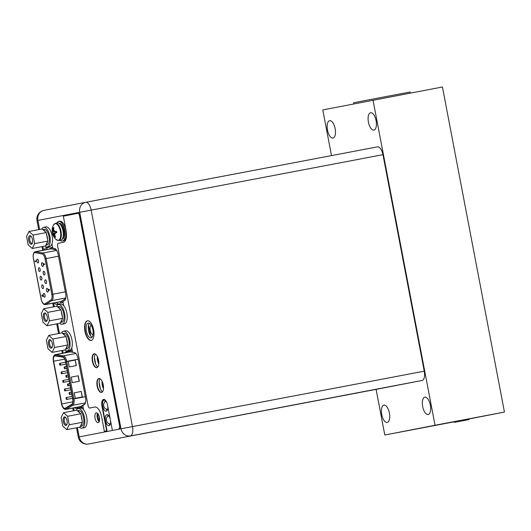<?xml version="1.0" encoding="UTF-8"?>
<svg xmlns="http://www.w3.org/2000/svg" width="531" height="531" viewBox="0 0 531 531"><rect width="100%" height="100%" fill="white"/><g stroke="black" fill="none" stroke-linecap="round" stroke-linejoin="round"><path stroke-width="0.8" d="M468.926 418.966L504.45 412.076L442.436 86.991L322.788 109.924L331.503 155.603M376.101 389.369L384.802 435.008L454.251 421.813M373.027 100.18L435.042 425.258L384.802 435.008M332.97 138.04A8.835 3.903 -100.8 0 0 335.141 128.628A8.835 3.903 -100.8 0 0 329.665 120.683A8.835 3.903 -100.8 0 0 329.658 120.683A8.835 3.903 -100.8 0 0 327.481 130.095A8.835 3.903 -100.8 0 0 332.964 138.04A8.835 3.903 -100.8 0 0 332.97 138.04M373.904 130.095A8.835 3.903 -100.8 0 0 376.081 120.683A8.835 3.903 -100.8 0 0 370.598 112.745A8.835 3.903 -100.8 0 0 370.592 112.745A8.835 3.903 -100.8 0 0 368.421 122.157A8.835 3.903 -100.8 0 0 373.897 130.095A8.835 3.903 -100.8 0 0 373.904 130.095M383.913 405.093A8.835 3.903 79.2 0 1 383.92 405.093A8.835 3.903 79.2 0 1 389.396 413.032A8.835 3.903 79.2 0 1 387.218 422.444A8.835 3.903 79.2 0 1 387.218 422.45A8.835 3.903 79.2 0 1 381.736 414.505A8.835 3.903 79.2 0 1 383.913 405.093M424.846 397.148A8.835 3.903 79.2 0 1 424.853 397.148A8.835 3.903 79.2 0 1 430.329 405.093A8.835 3.903 79.2 0 1 428.159 414.505A8.835 3.903 79.2 0 1 428.152 414.505A8.835 3.903 79.2 0 1 422.669 406.56A8.835 3.903 79.2 0 1 424.846 397.148M504.45 412.076L435.042 425.258M454.35 422.351L469.032 419.55L454.35 422.351L454.231 421.714L452.837 421.986L468.919 418.926M353.812 103.91L353.593 102.775L366.914 100.193L410.131 91.989L410.337 93.091M58.835 240.483A8.755 3.863 -100.8 0 0 60.985 231.158A8.755 3.863 -100.8 0 0 55.556 223.285L53.531 224.958A8.529 3.763 79.2 0 1 55.105 223.604A8.529 3.763 -100.8 0 1 60.395 231.264A8.529 3.763 -100.8 0 1 58.297 240.351A8.529 3.763 79.2 0 1 56.326 239.667L58.828 240.483A8.755 3.863 79.2 0 1 58.828 240.483L60.799 240.112A8.755 3.863 79.2 0 1 60.799 240.112A8.755 3.863 79.2 0 1 60.793 240.112A8.755 3.863 -100.8 0 0 62.963 230.779A8.755 3.863 -100.8 0 0 57.534 222.907A8.755 3.863 -100.8 0 0 57.527 222.914M52.688 231.005A11.669 9.073 -48.3 0 1 53.02 229.259A11.874 10.653 -101 0 1 53.219 227.739L53.877 227.613A11.874 10.653 79 0 0 53.677 229.133A11.669 9.06 26.5 0 0 54.169 230.713A11.669 5.217 3.5 0 0 55.29 231.47L56.432 231.25L56.717 232.737L55.576 232.956A11.669 5.25 154.9 0 0 54.812 234.078A11.669 9.073 131.7 0 0 54.932 235.731A11.874 10.653 79 0 0 55.682 237.072L55.025 237.198A11.874 10.653 -101 0 1 54.275 235.857A11.669 9.06 -153.5 0 1 53.326 234.363A11.669 5.217 -176.5 0 1 52.662 233.521L52.377 232.034A11.669 5.25 -25.1 0 1 52.688 231.005L54.394 230.885M56.498 231.635L52.217 232.067L52.854 231.941L53.385 230.872L53.219 227.739M56.492 231.596L52.377 232.034M56.054 232.863L56.698 232.658M56.445 231.337L55.762 231.377L56.392 231.257M53.226 227.686L53.823 227.912M53.02 229.259L53.697 229.213M55.762 231.377L55.29 231.47M55.051 237.244L55.523 236.813M55.025 237.198L54.925 235.651M53.326 234.363L54.029 234.231L54.753 235.764L54.275 235.857M56.644 232.412L53.14 233.434L54.029 234.231L54.945 233.846M53.14 233.434L52.662 233.521M52.503 233.554L56.638 232.379M56.85 223.04A9.989 4.414 79.2 0 1 58.702 221.427A9.989 4.414 -100.8 0 1 64.908 230.408A9.989 4.414 -100.8 0 1 62.446 241.054A9.989 4.414 79.2 0 1 62.439 241.061A9.989 4.414 79.2 0 1 60.116 240.238M58.709 221.427A9.989 4.414 -100.8 0 0 58.702 221.427L59.764 221.221A9.989 4.414 -100.8 0 0 59.757 221.228A9.989 4.414 -100.8 0 1 65.963 230.208A9.989 4.414 -100.8 0 1 63.508 240.855A9.989 4.414 79.2 0 1 63.494 240.855A9.989 4.414 79.2 0 1 63.488 240.862M95.693 364.02L94.458 357.562M98.786 363.874A5.994 2.648 79.2 0 1 97.385 356.573M98.799 362.261A5.994 2.648 79.2 0 1 97.996 358.067M100.412 388.752L99.178 382.293M103.499 388.612A5.994 2.648 79.2 0 1 102.105 381.311M103.518 386.999A5.994 2.648 79.2 0 1 102.715 382.805M90.609 335.871L88.564 325.138M93.058 334.636A4.719 2.084 79.2 0 1 92.706 334.603A4.719 2.084 79.2 0 1 90.217 330.375A4.719 2.084 79.2 0 1 90.98 325.536A4.719 2.084 79.2 0 1 91.299 325.377M424.256 371.169L382.957 154.68L91.166 210.117A8.715 3.85 -100.8 0 0 85.763 202.291A8.715 7.819 79 0 0 85.73 202.291A8.715 7.819 79 0 0 79.703 212.307L91.166 210.117L132.458 426.599L121.002 428.796A8.715 7.819 79 0 0 130.314 435.891A8.715 3.85 -100.8 0 0 132.458 426.599L424.256 371.169A8.715 3.85 79.2 0 1 422.112 380.462L380.296 388.573A8.715 3.85 79.2 0 1 380.289 388.573A8.715 3.85 79.2 0 1 380.282 388.573L88.498 444.009A8.715 7.819 -101 0 1 79.185 436.907L80.739 436.628M77.42 427.647L79.185 436.907L121.002 428.796L79.703 212.307L37.887 220.418A8.715 7.819 -101 0 1 43.907 210.409L85.73 202.291A8.715 8.715 0 0 1 85.763 202.291A8.715 3.85 -100.8 0 0 85.756 202.291L377.548 146.855A8.715 3.85 79.2 0 1 377.554 146.855A8.715 3.85 79.2 0 1 382.957 154.68M80.128 408.153L80.055 407.755L76.59 408.419A6.637 2.927 79.2 0 1 76.583 408.425A6.637 2.927 79.2 0 1 74.838 407.689M77.022 407.277A6.637 2.927 -100.8 0 0 78.654 408.027M49.31 246.59L49.423 247.18L48.142 247.426A6.637 2.927 -100.8 0 0 46.509 249.583M54.381 302.922A6.637 2.927 79.2 0 0 56.737 304.382A6.637 2.927 79.2 0 1 56.737 304.382L60.209 303.719L60.308 304.23M56.565 302.504A6.637 2.927 -100.8 0 0 58.808 303.984M69.136 350.52L69.269 351.223L67.988 351.469A6.637 2.927 -100.8 0 0 66.806 352.458M97.77 367.074A7.514 3.319 79.2 0 1 94.757 360.894A7.514 3.319 79.2 0 1 95.241 353.991M102.483 391.812A7.514 3.319 79.2 0 1 99.476 385.625A7.514 3.319 79.2 0 1 99.961 378.722M107.196 410.39A5.635 2.489 79.2 0 1 106.12 409.102M104.786 402.08A5.635 2.489 79.2 0 1 105.311 400.487M109.963 424.919A5.635 2.489 79.2 0 1 108.895 423.632M107.561 416.603A5.635 2.489 79.2 0 1 108.085 415.01M99.131 421.8A4.998 2.204 79.2 0 1 97.518 413.324M92.049 337.231A7.514 3.319 79.2 0 1 88.564 330.694A7.514 3.319 79.2 0 1 89.407 323.326M83.533 409.62L82.77 405.618L84.356 404.602A6.637 2.927 79.2 0 0 85.504 397.726L78.024 358.485A6.637 2.927 79.2 0 0 74.42 352.524L72.574 352.172L71.758 347.878M66.946 350.911L67.085 351.635L65.804 351.887L67.988 351.469M64.623 352.869A6.637 2.927 79.2 0 1 65.804 351.887M58.025 304.13L58.125 304.668M63.713 305.697L62.923 301.575L64.51 300.559A6.637 2.927 79.2 0 0 65.658 293.683L58.171 254.442A6.637 2.927 79.2 0 0 54.574 248.488L52.728 248.13L51.932 243.955M47.12 246.988L47.239 247.592L45.958 247.844L48.142 247.426M44.325 250.001A6.637 2.927 79.2 0 1 45.958 247.844M77.951 408.591L77.871 408.173M107.753 406.175A5.635 2.489 79.2 0 1 106.22 411.18A5.635 2.489 79.2 0 1 106.213 411.18A5.635 2.489 79.2 0 1 102.715 406.115A5.635 2.489 79.2 0 1 104.103 400.108A5.635 2.489 79.2 0 1 104.109 400.108A5.635 2.489 79.2 0 1 106.718 402.405M110.528 420.705A5.635 2.489 79.2 0 1 108.988 425.709L108.988 425.709A5.635 2.489 79.2 0 1 105.49 420.645A5.635 2.489 79.2 0 1 106.877 414.638A5.635 2.489 79.2 0 1 106.884 414.638A5.635 2.489 79.2 0 1 110.143 418.713M98.169 422.676L98.169 422.676A4.998 2.204 79.2 0 1 95.069 418.189A4.998 2.204 79.2 0 1 96.297 412.866A4.998 2.204 79.2 0 1 96.303 412.859A4.998 2.204 79.2 0 1 99.403 417.353A4.998 2.204 79.2 0 1 98.169 422.676M91.047 337.869A7.514 3.319 79.2 0 1 91.04 337.869A7.514 3.319 79.2 0 1 86.38 331.112A7.514 3.319 79.2 0 1 88.232 323.107A7.514 3.319 79.2 0 1 88.239 323.107A7.514 3.319 79.2 0 1 92.898 329.864A7.514 3.319 79.2 0 1 91.047 337.869M67.085 351.635L69.269 351.223M127.241 436.575L188.611 424.846L127.241 436.575M39.613 229.458L37.887 220.418L37.011 220.597A8.715 8.715 0 0 1 43.907 210.409L43.907 210.409A8.715 7.819 -101 0 1 43.934 210.402L85.703 202.298M47.239 247.592L49.423 247.18M40.608 276.286L40.608 276.286A1.918 0.85 79.2 0 1 41.803 278.012A1.918 0.85 79.2 0 1 41.325 280.056L41.325 280.056A1.918 0.85 79.2 0 1 40.137 278.33A1.918 0.85 79.2 0 1 40.608 276.286M48.567 289.269L49.556 289.826L49.403 290.218L48.567 289.269L48.819 290.616L48.998 289.899L49.403 290.218M49.144 289.873L48.819 290.616M42.739 295.913L42.5 294.97L42.341 295.833L41.849 295.13L42.042 296.125L42.626 296.278M42.719 295.336L42.626 295.667M42.5 294.97L43.117 295.614L42.852 296.417M42.009 295.097L42.321 295.767M35.444 261.823L36.227 260.801L35.119 261.013L35.444 261.823L36.088 260.827M47.657 292.136A1.918 0.85 79.2 0 1 47.657 292.143A1.918 0.85 79.2 0 1 46.462 290.417A1.918 0.85 79.2 0 1 46.94 288.373L46.94 288.373A1.918 0.85 79.2 0 1 48.129 290.099A1.918 0.85 79.2 0 1 47.657 292.136M46.024 283.581L46.024 283.581A1.918 0.85 79.2 0 1 44.83 281.855A1.918 0.85 79.2 0 1 45.308 279.81L45.308 279.81A1.918 0.85 79.2 0 1 46.496 281.536A1.918 0.85 79.2 0 1 46.024 283.581M44.392 275.025L44.392 275.025A1.918 0.85 79.2 0 1 43.203 273.299A1.918 0.85 79.2 0 1 43.675 271.255L43.675 271.255A1.918 0.85 79.2 0 1 44.863 272.98A1.918 0.85 79.2 0 1 44.392 275.025M42.759 266.462L42.759 266.462A1.918 0.85 79.2 0 1 41.571 264.737A1.918 0.85 79.2 0 1 42.042 262.692L42.042 262.692A1.918 0.85 79.2 0 1 43.23 264.418A1.918 0.85 79.2 0 1 42.759 266.462M44.591 297.174L44.591 297.174A1.918 0.85 79.2 0 1 43.403 295.448A1.918 0.85 79.2 0 1 43.874 293.404L43.874 293.404A1.918 0.85 79.2 0 1 45.062 295.13A1.918 0.85 79.2 0 1 44.591 297.174M42.958 288.612L42.958 288.612A1.918 0.85 79.2 0 1 41.77 286.886A1.918 0.85 79.2 0 1 42.241 284.842L42.241 284.842A1.918 0.85 79.2 0 1 43.429 286.567A1.918 0.85 79.2 0 1 42.958 288.612M39.692 271.494L39.692 271.494A1.918 0.85 79.2 0 1 38.504 269.768A1.918 0.85 79.2 0 1 38.975 267.724L38.975 267.724A1.918 0.85 79.2 0 1 40.17 269.449A1.918 0.85 79.2 0 1 39.692 271.494M38.059 262.938L38.059 262.938A1.918 0.85 79.2 0 1 36.871 261.212A1.918 0.85 79.2 0 1 37.343 259.168L37.343 259.168A1.918 0.85 79.2 0 1 38.537 260.894A1.918 0.85 79.2 0 1 38.059 262.938M43.92 263.549L44.491 264.133L44.319 264.869L43.92 263.549L43.323 264.312L44.173 264.896M43.336 263.953L43.715 264.113M48.646 289.66L48.752 290.225L48.646 289.66M48.786 289.634L48.898 290.198M44.093 264.504L43.987 263.947L44.093 264.504M44.126 263.92L43.9 264.259M66.66 399.451A0.962 0.425 -100.8 0 0 66.893 398.429A0.962 0.425 -100.8 0 0 66.302 397.566L66.302 397.566A0.962 0.425 -100.8 0 0 66.063 398.589A0.962 0.425 -100.8 0 0 66.66 399.451L72.541 398.33M53.644 361.233A4.958 2.19 79.2 0 1 54.866 355.943L54.866 355.943A4.958 2.19 79.2 0 1 55.217 355.943L62.817 357.151A4.958 2.19 79.2 0 1 65.539 361.611L72.694 399.113A4.958 2.19 79.2 0 1 71.804 404.27L65.194 408.239A4.958 2.19 79.2 0 1 64.862 408.366L64.862 408.366A4.958 2.19 79.2 0 1 61.788 403.912L53.644 361.233L64.736 359.122M71.227 377.11L78.269 375.769L79.318 381.265L72.269 382.605L71.227 377.11L78.097 375.802L79.146 381.298M75.269 398.31L74.221 392.814L81.263 391.473L82.312 396.969L75.269 398.31M69.276 366.901L68.227 361.405L75.276 360.064L76.325 365.56L69.276 366.901M97.425 413.53L98.892 421.196A2.801 1.235 79.2 0 1 98.958 421.627M88.279 327.879L89.055 327.727M88.909 332.16L89.865 331.981M98.514 419.224L99.589 419.019M81.263 391.473L82.139 397.002M74.221 392.814L81.09 391.506M75.276 360.064L76.152 365.593M68.227 361.405L75.103 360.098M66.455 377.302A0.962 0.425 -100.8 0 0 66.694 376.28A0.962 0.425 -100.8 0 0 66.096 375.417L66.096 375.417A0.962 0.425 -100.8 0 0 65.864 376.439A0.962 0.425 -100.8 0 0 66.455 377.302L68.459 376.917M69.72 394.42A0.962 0.425 -100.8 0 0 69.959 393.398A0.962 0.425 -100.8 0 0 69.362 392.535L69.362 392.535A0.962 0.425 -100.8 0 0 69.13 393.557A0.962 0.425 -100.8 0 0 69.72 394.42L71.725 394.035M61.762 373.771A0.962 0.425 -100.8 0 0 61.994 372.749A0.962 0.425 -100.8 0 0 61.404 371.886L61.404 371.886A0.962 0.425 -100.8 0 0 61.165 372.908A0.962 0.425 -100.8 0 0 61.762 373.771L67.643 372.656M65.028 390.889A0.962 0.425 -100.8 0 0 65.26 389.867A0.962 0.425 -100.8 0 0 64.669 389.004L64.669 389.004A0.962 0.425 -100.8 0 0 64.43 390.026A0.962 0.425 -100.8 0 0 65.028 390.889L70.908 389.774M63.395 382.333A0.962 0.425 -100.8 0 0 63.627 381.311A0.962 0.425 -100.8 0 0 63.036 380.448L63.036 380.448A0.962 0.425 -100.8 0 0 62.797 381.47A0.962 0.425 -100.8 0 0 63.395 382.333L69.276 381.212M60.129 365.215A0.962 0.425 -100.8 0 0 60.361 364.193A0.962 0.425 -100.8 0 0 59.771 363.33L59.771 363.33A0.962 0.425 -100.8 0 0 59.532 364.352A0.962 0.425 -100.8 0 0 60.129 365.215L66.01 364.093M68.087 385.858A0.962 0.425 -100.8 0 0 68.326 384.836A0.962 0.425 -100.8 0 0 67.729 383.973L67.729 383.973A0.962 0.425 -100.8 0 0 67.497 384.995A0.962 0.425 -100.8 0 0 68.087 385.858L70.092 385.479M64.822 368.74A0.962 0.425 -100.8 0 0 65.061 367.717A0.962 0.425 -100.8 0 0 64.463 366.855L64.463 366.855A0.962 0.425 -100.8 0 0 64.231 367.877A0.962 0.425 -100.8 0 0 64.822 368.74L66.826 368.361M119.561 425.776L119.913 425.709A2.555 1.128 79.2 0 1 119.283 428.437L118.931 428.504A2.555 1.128 -100.8 0 0 119.561 425.776L79.477 215.646A2.555 1.128 -100.8 0 0 77.891 213.349L63.335 216.177L66.09 230.62A10.952 4.832 -100.8 0 1 63.395 242.302L58.271 243.298A2.555 1.128 -100.8 0 0 57.64 246.026L88.106 405.737A2.555 1.128 -100.8 0 0 89.693 408.034L94.896 407.025M107.036 430.814L104.375 431.325L107.036 430.814L102.344 406.235A6.432 2.841 -100.8 0 1 103.757 399.418M119.913 425.709L79.829 215.579A2.555 1.128 79.2 0 0 78.243 213.283L77.891 213.349A2.555 1.128 -100.8 0 0 77.884 213.349L78.243 213.283M91.332 340.371A9.989 4.414 79.2 0 1 85.312 331.351A9.989 4.414 79.2 0 1 87.608 320.751M96.974 367.651A7.076 3.126 79.2 0 1 92.759 361.259A7.076 3.126 79.2 0 1 94.332 353.772M101.686 392.382A7.076 3.126 79.2 0 1 97.478 385.997A7.076 3.126 79.2 0 1 99.051 378.503M91.166 340.411A9.989 4.414 79.2 0 1 91.159 340.411A9.989 4.414 79.2 0 1 84.96 331.424A9.989 4.414 79.2 0 1 87.423 320.777A9.989 4.414 79.2 0 1 87.429 320.777A9.989 4.414 79.2 0 1 93.629 329.764A9.989 4.414 79.2 0 1 91.166 340.411M112.26 429.798L107.574 405.219A6.432 2.841 -100.8 0 0 103.585 399.438A6.432 2.841 -100.8 0 0 101.992 406.301L102.344 406.235M106.685 430.88L101.992 406.301M104.375 431.325L101.62 416.875A10.952 4.832 -100.8 0 0 94.83 407.038A10.952 4.832 -100.8 0 0 94.823 407.038L90.044 407.967M96.801 367.691A7.076 3.126 79.2 0 1 96.795 367.691A7.076 3.126 79.2 0 1 92.407 361.332A7.076 3.126 79.2 0 1 94.153 353.792A7.076 3.126 79.2 0 1 94.16 353.792A7.076 3.126 79.2 0 1 98.547 360.157A7.076 3.126 79.2 0 1 96.801 367.691M101.521 392.429A7.076 3.126 79.2 0 1 101.514 392.429A7.076 3.126 79.2 0 1 97.127 386.07A7.076 3.126 79.2 0 1 98.872 378.53L98.872 378.53A7.076 3.126 79.2 0 1 103.26 384.889A7.076 3.126 79.2 0 1 101.521 392.429M26.55 236.355L28.986 231.476L33.048 235.094L34.668 243.596L32.232 248.475L28.17 244.857L26.55 236.355M29.796 235.698A4.354 1.925 79.2 0 1 30.831 236.069A4.354 1.925 79.2 0 1 32.497 239.614A4.354 1.925 79.2 0 1 32.245 243.523A4.354 1.925 79.2 0 1 31.422 244.253A4.354 1.925 79.2 0 1 28.72 240.344A4.354 1.925 79.2 0 1 29.796 235.698M28.986 231.476L42.161 228.974L42.892 229.618A7.992 3.531 79.2 0 1 45.5 231.947L42.892 229.618M45.5 231.947L46.224 232.591L47.843 241.094L45.407 245.972L32.232 248.475M46.516 234.111A7.992 3.531 79.2 0 1 47.252 236.799A7.992 3.531 79.2 0 1 47.558 239.574M47.412 241.963A7.992 3.531 79.2 0 1 45.845 245.103M42.785 229.525L44.053 229.286A7.992 3.531 79.2 0 1 49.011 236.468A7.992 3.531 79.2 0 1 47.04 244.99L45.779 245.229M34.668 243.596L47.843 241.094M33.048 235.094L46.224 232.591M32.437 243.059A3.558 1.573 79.2 0 1 31.979 243.337A3.558 1.573 79.2 0 1 29.769 240.138A3.558 1.573 79.2 0 1 30.645 236.348A3.558 1.573 79.2 0 1 30.652 236.348A3.558 1.573 79.2 0 1 31.176 236.434M41.292 313.622L43.728 308.743L47.783 312.361L49.41 320.863L46.967 325.742L42.911 322.118L41.292 313.622M44.531 312.958A4.354 1.925 79.2 0 1 45.573 313.336A4.354 1.925 79.2 0 1 47.239 316.881A4.354 1.925 79.2 0 1 46.987 320.79A4.354 1.925 79.2 0 1 46.164 321.52A4.354 1.925 79.2 0 1 43.462 317.604A4.354 1.925 79.2 0 1 44.531 312.958M43.728 308.743L56.903 306.234L57.627 306.885A7.992 3.531 79.2 0 1 60.235 309.208L57.627 306.885M60.235 309.208L60.965 309.858L62.585 318.354L60.149 323.24L46.967 325.742M61.251 311.372A7.992 3.531 79.2 0 1 61.988 314.067A7.992 3.531 79.2 0 1 62.293 316.841M62.147 319.231A7.992 3.531 79.2 0 1 60.58 322.363M57.527 306.792L58.795 306.546A7.992 3.531 79.2 0 1 63.753 313.728A7.992 3.531 79.2 0 1 61.782 322.257L60.514 322.496M49.41 320.863L62.585 318.354M47.783 312.361L60.965 309.858M47.173 320.326A3.558 1.573 79.2 0 1 46.721 320.598A3.558 1.573 79.2 0 1 44.511 317.405A3.558 1.573 79.2 0 1 45.387 313.615A3.558 1.573 79.2 0 1 45.387 313.609A3.558 1.573 79.2 0 1 45.918 313.702M46.376 340.278L48.812 335.4L52.868 339.017L54.494 347.52L52.058 352.398L47.996 348.781L46.376 340.278M49.615 339.621A4.354 1.925 79.2 0 1 50.657 339.999A4.354 1.925 79.2 0 1 52.323 343.537A4.354 1.925 79.2 0 1 52.071 347.447A4.354 1.925 79.2 0 1 51.248 348.177A4.354 1.925 79.2 0 1 48.547 344.267A4.354 1.925 79.2 0 1 49.615 339.621M48.812 335.4L61.988 332.897L62.711 333.541A7.992 3.531 79.2 0 1 65.326 335.871L62.711 333.541M65.326 335.871L66.05 336.515L67.669 345.017L65.233 349.896L52.058 352.398M66.335 338.035A7.992 3.531 79.2 0 1 67.072 340.723A7.992 3.531 79.2 0 1 67.377 343.497M67.231 345.887A7.992 3.531 79.2 0 1 65.665 349.026M62.612 333.448L63.879 333.209A7.992 3.531 79.2 0 1 68.838 340.391A7.992 3.531 79.2 0 1 66.866 348.913L65.605 349.152M54.494 347.52L67.669 345.017M52.868 339.017L66.05 336.515M52.257 346.982A3.558 1.573 79.2 0 1 51.806 347.261A3.558 1.573 79.2 0 1 49.595 344.061A3.558 1.573 79.2 0 1 50.472 340.271L50.472 340.271A3.558 1.573 79.2 0 1 51.003 340.358M61.111 417.545L63.554 412.667L67.61 416.284L69.229 424.787L66.793 429.665L62.738 426.048L61.111 417.545M64.357 416.888A4.354 1.925 79.2 0 1 65.393 417.26A4.354 1.925 79.2 0 1 67.065 420.804A4.354 1.925 79.2 0 1 66.813 424.714A4.354 1.925 79.2 0 1 65.99 425.444A4.354 1.925 79.2 0 1 63.282 421.528A4.354 1.925 79.2 0 1 64.357 416.888M63.554 412.667L76.729 410.164L77.453 410.808A7.992 3.531 79.2 0 1 80.062 413.138L77.453 410.808M80.062 413.138L80.785 413.782L82.411 422.284L79.969 427.163L66.793 429.665M81.077 415.302A7.992 3.531 79.2 0 1 81.814 417.99A7.992 3.531 79.2 0 1 82.119 420.764M81.973 423.154A7.992 3.531 79.2 0 1 80.407 426.293M77.347 410.715L78.621 410.476A7.992 3.531 79.2 0 1 83.573 417.651A7.992 3.531 79.2 0 1 81.601 426.181L80.34 426.42M69.229 424.787L82.411 422.284M67.61 416.284L80.785 413.782M66.999 424.249A3.558 1.573 79.2 0 1 66.541 424.528A3.558 1.573 79.2 0 1 64.337 421.329A3.558 1.573 79.2 0 1 65.213 417.539L65.213 417.539A3.558 1.573 79.2 0 1 65.738 417.625M44.996 246.052A9.989 4.414 -100.8 0 0 47.412 246.955A9.989 4.414 79.2 0 0 49.881 236.302A9.989 4.414 79.2 0 0 43.681 227.321A9.989 4.414 79.2 0 1 43.681 227.321L45.938 226.89A9.989 4.414 79.2 0 1 45.938 226.89A9.989 4.414 79.2 0 1 52.138 235.877A9.989 4.414 79.2 0 1 49.675 246.523A9.989 4.414 -100.8 0 0 49.675 246.523A9.989 4.414 -100.8 0 1 49.662 246.523M43.675 227.321A9.989 4.414 -100.8 0 0 41.763 229.047M47.412 246.955A9.989 4.414 -100.8 0 0 47.418 246.955L49.668 246.523M59.737 323.313A9.989 4.414 -100.8 0 0 62.154 324.222A9.989 4.414 79.2 0 0 64.616 313.569A9.989 4.414 79.2 0 0 58.423 304.588A9.989 4.414 79.2 0 1 58.423 304.588L60.673 304.157A9.989 4.414 79.2 0 1 60.673 304.157A9.989 4.414 79.2 0 1 66.873 313.144A9.989 4.414 79.2 0 1 64.417 323.791A9.989 4.414 -100.8 0 0 64.417 323.791A9.989 4.414 -100.8 0 1 64.397 323.791M58.417 304.588A9.989 4.414 -100.8 0 0 56.505 306.314M62.154 324.222A9.989 4.414 -100.8 0 0 62.16 324.215L64.404 323.791M65.758 330.82A9.989 4.414 79.2 0 1 65.764 330.813A9.989 4.414 79.2 0 1 71.957 339.8A9.989 4.414 79.2 0 1 69.501 350.447A9.989 4.414 -100.8 0 0 69.495 350.447A9.989 4.414 -100.8 0 0 69.501 350.447L67.238 350.878A9.989 4.414 -100.8 0 0 67.245 350.878A9.989 4.414 79.2 0 0 69.707 340.232A9.989 4.414 79.2 0 0 63.508 331.244L65.764 330.813M61.589 332.97A9.989 4.414 -100.8 0 1 63.501 331.244A9.989 4.414 79.2 0 1 63.508 331.244M64.822 349.975A9.989 4.414 -100.8 0 0 67.238 350.878M80.493 408.08A9.989 4.414 -100.8 0 1 80.5 408.08A9.989 4.414 -100.8 0 1 86.699 417.067A9.989 4.414 -100.8 0 1 84.237 427.714A9.989 4.414 79.2 0 1 84.223 427.714A9.989 4.414 79.2 0 1 84.23 427.714L81.973 428.145A9.989 4.414 79.2 0 1 81.973 428.145A9.989 4.414 -100.8 0 0 84.442 417.492A9.989 4.414 -100.8 0 0 78.249 408.512A9.989 4.414 -100.8 0 0 78.236 408.512A9.989 4.414 79.2 0 0 76.331 410.237M81.973 428.145A9.989 4.414 79.2 0 1 79.557 427.243M55.556 223.285A8.755 3.863 -100.8 0 0 55.549 223.285L57.534 222.907M63.176 232.206A7.474 3.299 -100.8 0 0 62.645 229.385M63.03 236.965A7.474 3.299 -100.8 0 0 60.76 225.018M62.107 239.209A8.111 3.584 -100.8 0 0 64.092 230.573A8.111 3.584 -100.8 0 0 59.074 223.266M53.651 303.062L54.348 306.726M57.594 323.724L59.432 333.382M62.678 350.38L63.202 353.142M42.852 246.457L43.555 250.147M73.656 407.914L74.174 410.649M76.537 427.813L78.303 437.079A8.715 8.715 0 0 0 88.491 444.009A8.715 3.85 -100.8 0 0 88.498 444.009L422.112 380.462M42.141 253.971L35.165 252.63A5.356 2.363 -100.8 0 0 34.747 252.63A5.356 2.363 -100.8 0 0 33.433 258.345L41.219 299.165A5.356 2.363 -100.8 0 0 44.544 303.978A5.356 2.363 -100.8 0 0 44.929 303.818L50.916 299.969A5.356 2.363 -100.8 0 0 51.846 294.42L45.049 258.776A5.356 2.363 -100.8 0 0 42.141 253.971A0.796 0.704 100.8 0 1 42.759 253.048L35.783 251.714L50.936 248.833L56.366 249.875M35.165 252.63A0.796 0.704 -79.2 0 1 35.783 251.714A6.153 2.715 -100.8 0 0 35.312 251.714A6.153 2.715 -100.8 0 0 35.305 251.714L50.458 248.833A6.153 2.715 79.2 0 1 50.458 248.833A6.153 2.715 79.2 0 1 50.936 248.833A1.201 1.062 100.8 0 0 51.859 247.459L52.629 247.605M45.049 258.776L46.097 258.577A6.153 2.715 -100.8 0 0 42.759 253.048L56.711 250.4M50.916 299.969A0.796 0.704 57.3 0 0 51.826 300.599A6.153 2.715 -100.8 0 0 52.894 294.214L46.097 258.577L58.51 256.214M65.313 291.858L51.846 294.42M65.671 298.561L60.992 301.568L45.845 304.442A0.796 0.704 -122.7 0 1 44.929 303.818M35.312 251.714C33.46 252.325 32.803 254.535 33.353 258.358L41.139 299.179C42.035 302.922 43.456 304.741 45.394 304.628A6.153 2.715 -100.8 0 0 45.401 304.628A6.153 2.715 -100.8 0 0 45.845 304.442L51.826 300.599L65.791 297.944M63.023 302.086L62.359 302.511A1.201 1.062 57.3 0 0 60.992 301.568A6.153 2.715 79.2 0 1 60.773 301.681A6.153 2.715 79.2 0 1 60.547 301.747A6.153 2.715 79.2 0 1 60.541 301.747A6.153 2.715 79.2 0 1 60.541 301.754L45.394 304.628M62.359 302.511A7.354 3.246 79.2 0 1 61.828 302.723A7.354 3.246 79.2 0 1 59.857 301.88M49.768 248.966A7.354 3.246 79.2 0 1 51.288 247.453A7.354 3.246 79.2 0 1 51.859 247.459M72.853 401.808L61.788 403.912M62.771 356.759L55.171 355.544A5.356 2.363 -100.8 0 0 54.786 355.551A5.356 2.363 -100.8 0 0 53.472 361.266L61.616 403.945A5.356 2.363 -100.8 0 0 64.941 408.757A5.356 2.363 -100.8 0 0 65.293 408.618L71.904 404.649A5.356 2.363 -100.8 0 0 72.866 399.08L65.711 361.578A5.356 2.363 -100.8 0 0 62.771 356.759A0.796 0.71 99.1 0 1 63.381 355.843L55.782 354.628L70.225 351.88L74.659 352.591M55.171 355.544A0.796 0.71 -80.9 0 1 55.782 354.628A6.153 2.715 -100.8 0 0 55.35 354.635A6.153 2.715 -100.8 0 0 55.343 354.635L69.793 351.887A6.153 2.715 79.2 0 1 69.793 351.887A6.153 2.715 79.2 0 1 70.225 351.88A1.201 1.062 99.1 0 0 71.147 350.506L72.296 350.686M65.711 361.578L66.76 361.372A6.153 2.715 -100.8 0 0 63.381 355.843L75.853 353.473M71.904 404.649A0.796 0.71 59 0 0 72.813 405.279A6.153 2.715 -100.8 0 0 73.915 398.874L66.76 361.372L78.157 359.208M85.312 396.71L72.866 399.08M85.013 403.879L80.646 406.507L66.202 409.248A0.796 0.71 -121 0 1 65.293 408.618M55.35 354.635C53.498 355.246 52.848 357.456 53.392 361.279L61.53 403.965C62.432 407.708 63.846 409.52 65.791 409.408L65.791 409.408A6.153 2.715 -100.8 0 0 66.202 409.248L72.813 405.279L85.438 402.883M83.009 406.852L82.006 407.45A1.201 1.062 59 0 0 80.646 406.507A6.153 2.715 79.2 0 1 80.241 406.666A6.153 2.715 79.2 0 1 80.234 406.666A6.153 2.715 79.2 0 1 80.227 406.666M82.006 407.45A7.354 3.246 79.2 0 1 81.522 407.642A7.354 3.246 79.2 0 1 79.544 406.799M69.103 352.02A7.354 3.246 79.2 0 1 70.623 350.513A7.354 3.246 79.2 0 1 71.147 350.506M79.477 215.646L79.829 215.579M118.931 428.504L119.283 428.437M53.531 224.958A11.901 11.901 0 0 0 56.326 239.667M62.439 241.061L63.494 240.855M105.968 401.157A4.474 4.474 0 0 0 107.554 409.534M108.736 415.68A4.474 4.474 0 0 0 110.329 424.057M92.706 334.603L93.044 334.689M37.011 220.597L38.73 229.624M41.976 246.623L42.679 250.313M52.775 303.228L53.472 306.891M56.711 323.89L58.556 333.548M61.802 350.546L62.326 353.307M72.774 408.08L73.298 410.815M85.763 202.291L377.554 146.855M88.491 444.009L380.289 388.573M66.302 397.566L72.183 396.445M65.791 409.408L80.234 406.666M66.096 375.417L68.101 375.032M69.362 392.535L71.366 392.15M61.404 371.886L67.284 370.771M64.669 389.004L70.55 387.889M63.036 380.448L68.917 379.326M59.771 363.33L65.652 362.208M67.729 383.973L69.734 383.594M64.463 366.855L66.468 366.476M80.5 408.08L78.249 408.512"/></g></svg>

